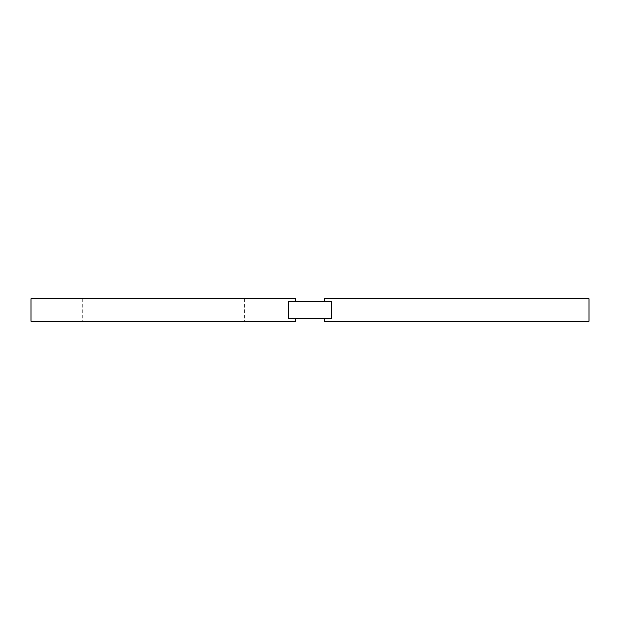 <?xml version="1.0" encoding="UTF-8"?>
<svg xmlns="http://www.w3.org/2000/svg" width="620" height="620" viewBox="0 0 620 620"><rect width="100%" height="100%" fill="white"/><g stroke="black" fill="none" stroke-linecap="round" stroke-linejoin="round"><path stroke-width="0.46" stroke-dasharray="3.1 2.33" d="M234.531 298.778L82.258 298.778L234.531 298.778M234.531 321.222L82.258 321.222L234.531 321.222M31 321.222L295.717 321.222M295.717 301.584L288.502 301.584L288.502 318.417L331.499 318.417L324.283 318.417L331.499 318.417L331.499 301.584L295.717 301.584M31 298.778L295.717 298.778M324.283 321.222L589 321.222M324.283 298.778L589 298.778M310 318.417L302.033 318.037L310.008 318.037M315.038 318.037L314.557 318.037L315.038 318.037M304.963 318.037L304.482 318.037L304.963 318.037M317.122 318.037L317.611 318.037L317.122 318.037M302.878 318.037L302.389 318.037L302.878 318.037M310.519 318.417L309.016 318.417L310.519 318.037M308.388 318.417L312.372 318.417L307.613 318.037L312.372 318.037L307.768 318.037L308.845 318.037L308.388 318.417M312.038 318.417L311.581 318.417L312.038 318.417M307.915 318.417L312.085 318.037L307.923 318.037M315.038 318.417L314.557 318.417L315.038 318.417M304.963 318.417L304.482 318.417L304.963 318.417M317.122 318.417L317.611 318.417L317.122 318.417M302.878 318.417L302.389 318.417L302.878 318.417M244.458 298.778L244.458 321.222M82.258 298.778L82.258 321.222"/><path stroke-width="0.93" d="M295.717 318.417L295.717 321.222L31 321.222L31 298.778L295.717 298.778L295.717 301.584M288.502 301.584L288.502 318.417L331.499 318.417L331.499 301.584L288.502 301.584M324.283 318.417L324.283 321.222L589 321.222L589 298.778L324.283 298.778L324.283 301.584"/></g></svg>
